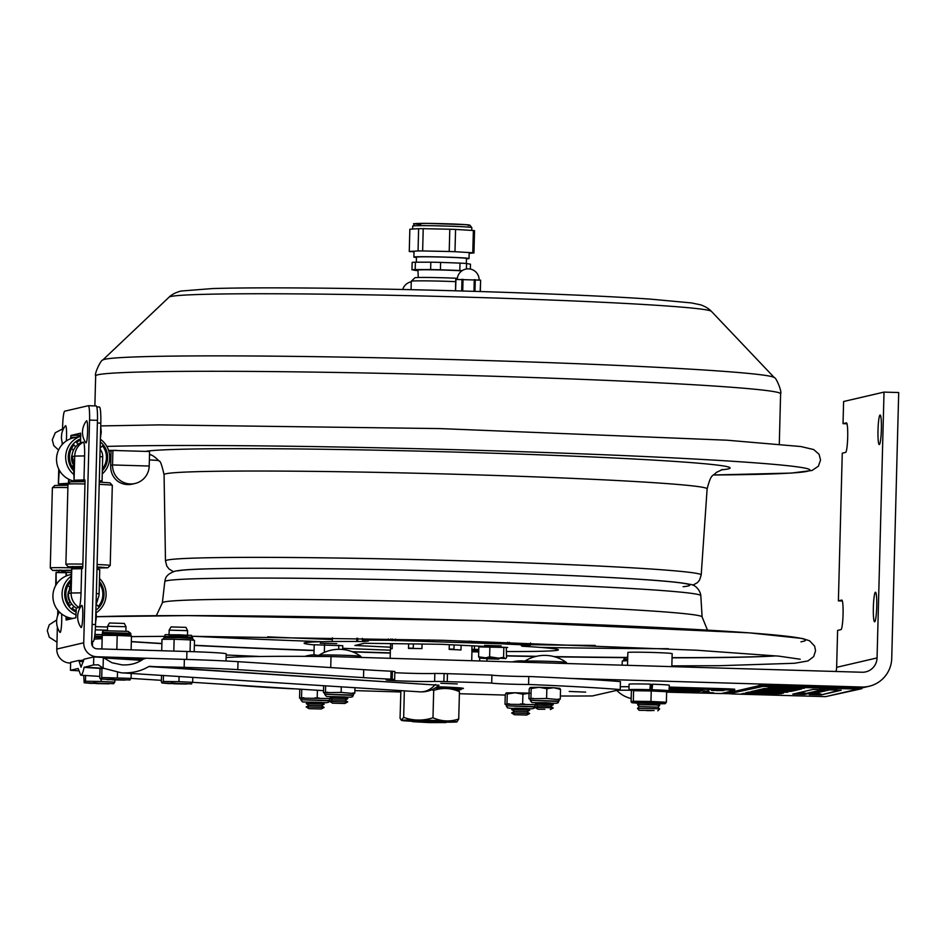 <?xml version="1.0" encoding="UTF-8"?>
<svg xmlns="http://www.w3.org/2000/svg" width="946" height="946" viewBox="0 0 946 946"><rect width="100%" height="100%" fill="white"/><g stroke="black" fill="none" stroke-linecap="round" stroke-linejoin="round"><path stroke-width="1.42" d="M842.354 600.982L838.393 600.864L841.751 600.083A14.781 1.667 91.7 0 1 841.81 600.083A14.781 1.667 91.7 0 1 843.052 614.675A14.781 1.667 91.7 0 1 840.982 629.622L837.612 630.403L836.642 667.32A14.781 14.675 76.9 0 1 835.933 671.483M838.393 600.864L842.259 453.193L845.618 452.401A14.781 1.667 91.7 0 0 847.687 437.466A14.781 1.667 91.7 0 0 846.445 422.862A14.781 1.667 91.7 0 0 846.398 422.874L846.493 422.874M846.989 423.773L843.028 423.654L846.398 422.874M843.028 423.654L843.607 401.506L884.025 392.105L877.06 657.919L836.642 667.32M873.359 607.415A14.781 1.667 91.7 0 1 875.488 592.243A14.781 1.667 91.7 0 1 876.717 607.072A14.781 1.667 91.7 0 1 874.612 621.794A14.781 1.667 91.7 0 1 873.359 607.415M878.006 430.194A14.781 1.667 91.7 0 1 880.123 415.034A14.781 1.667 91.7 0 1 881.365 429.851A14.781 1.667 91.7 0 1 879.248 444.573A14.781 1.667 91.7 0 1 878.006 430.194M570.095 678.4L861.605 687.021A29.563 29.361 76.9 0 0 891.735 658.357L898.7 392.531L884.025 392.105M330.733 667.569L331.017 656.559L861.995 672.251A14.781 14.675 76.9 0 0 877.06 657.919M731.128 693.761L721.455 693.477M650.399 684.396L651.688 684.431M331.017 656.559A214.6 6.362 -178.5 0 0 226.094 657.541M631.171 698.526A29.503 29.503 0 0 1 616.827 690.485A20.493 0.603 1.5 0 1 616.816 690.474A20.493 0.603 1.5 0 1 631.904 690.273M620.304 686.713L629.019 686.701M627.683 658.901L623.946 659.09L624.951 657.529L627.718 657.21L625.885 657.411M622.161 665.168L622.267 660.982L627.636 660.639M627.671 659.256L623.934 659.445L622.941 660.982M491.908 675.089A22.172 0.662 -178.5 0 0 505.708 676.012A22.172 0.662 -178.5 0 0 528.79 676.496L528.578 684.466A22.172 0.662 1.5 0 1 505.495 683.982A22.172 0.662 1.5 0 1 491.707 683.059L491.908 675.089A214.304 6.362 -178.5 0 0 447.458 673.682A177.351 5.262 1.5 0 1 444.088 673.552L434.829 673.434L434.616 681.416A24.951 0.745 1.5 0 1 406.886 681.167A24.951 0.745 1.5 0 1 386.145 679.902A24.951 0.745 1.5 0 1 392.767 679.571L394.659 679.476L394.86 671.506L392.413 671.282A177.351 5.262 1.5 0 1 391.053 671.211L390.852 679.181A177.351 5.262 -178.5 0 0 392.2 679.252L394.659 679.476M394.837 672.701A24.951 0.745 -178.5 0 0 434.829 673.434M447.458 673.682L447.257 681.652A214.304 6.362 1.5 0 1 491.707 683.059M434.616 681.416L443.875 681.522A177.351 5.262 -178.5 0 0 447.257 681.652M528.578 684.466A214.304 6.362 1.5 0 1 620.221 689.587L592.385 695.949A214.304 6.362 1.5 0 1 560.363 696.008M528.79 676.496A214.304 6.362 -178.5 0 1 620.434 681.605L620.221 689.587M505.247 695.073L459.389 693.714M400.749 691.975L354.892 690.615M295.093 688.842L290.245 688.7A214.304 6.362 1.5 0 1 233.544 684.928M101.198 656.902L103.339 657.624L103.067 668.124L98.396 664.837L93.559 664.908L93.772 656.938L142.645 659.539M391.053 671.211A177.351 5.262 1.5 0 1 363.725 669.673L238.002 661.668A81.285 2.412 -178.5 0 0 184.364 659.362L146.204 658.227L143.224 659.102C137.489 663.347 130.442 665.275 122.069 664.884L111.947 662.732L103.339 657.624M103.067 668.124L121.325 672.831C131.742 673.363 140.883 671.27 148.758 666.54L184.163 667.344A81.285 2.412 1.5 0 1 237.801 669.638L363.512 677.643A177.351 5.262 -178.5 0 0 390.852 679.181M78.613 670.809L70.43 670.288L78.151 668.491L80.777 675.196C81.959 675.148 83.059 672.535 84.076 667.379L93.559 664.908M93.772 656.938L83.981 659.22L81.037 667.214L78.802 660.426L70.643 662.318L70.43 670.288M569.185 691.443L585.645 692.117L569.185 691.443M440.836 683.272L457.296 683.946L440.836 683.272M437.052 686.761A33.252 0.981 1.5 0 1 463.445 688.416A33.252 0.981 1.5 0 1 463.221 688.522A33.252 0.981 1.5 0 1 461.885 688.676M149.693 666.315L438.956 685.223L148.758 666.54M77.761 480.674L74.06 480.237L84.88 479.894L85.022 481.62L82.799 566.678L82.55 568.499L81.652 568.712L81.025 592.87A14.214 1.608 91.7 0 1 79.026 607.45L76.271 608.089L75.822 617.773L66.114 620.02L66.007 616.579M81.652 568.712L71.648 568.901L70.323 586.201M70.666 438.696L70.95 435.432L80.658 433.173L80.599 442.752L83.354 442.113A14.214 1.608 91.7 0 1 84.608 455.937L83.969 480.107M64.068 485.227L65.12 484.482L58.463 483.867L68.408 483.3A12.937 1.466 -88.3 0 0 69.2 479.468M62.495 431.069L62.625 426.35A14.781 1.667 91.7 0 1 64.695 411.191L88.274 405.716A14.781 1.667 91.7 0 1 88.321 405.704A14.781 1.667 91.7 0 1 89.563 420.083L83.733 642.783L56.795 649.051L57.375 626.962M78.849 435.657L78.648 436.638L78.648 435.704L80.8 435.207L70.95 435.432M80.599 442.752A16.283 16.177 76.9 0 0 71.955 456.717L73.339 463.895M82.858 480.627L84.998 480.379M73.646 464.403L74.06 480.237A26.606 3.015 -88.3 0 0 71.955 456.823M69.933 586.934L68.372 593.639A16.283 16.177 76.9 0 0 76.271 608.089M66.125 576.019A12.393 1.407 91.7 0 1 66.066 572.756L56.039 572.519L55.696 585.527M62.566 572.33L71.47 572.59L61.727 572.306L61.762 571.1M67.249 484.269L68.112 484.021M59.409 470.363A26.606 3.015 -88.3 0 0 58.475 483.867L58.841 469.299M88.368 405.716L96.161 405.94A14.781 1.667 91.7 0 1 96.22 405.94A14.781 1.667 91.7 0 1 97.462 420.32L91.632 643.02A5.641 5.605 -103.1 0 0 97.095 648.826L186.918 651.487L186.717 659.433L164.888 658.783M57.671 615.669L57.812 610.217M58.806 572.318L58.841 570.958M61.088 485.215L61.112 484.257M62.152 444.561L62.2 442.361M225.999 660.982L226.189 653.816A44.344 1.313 -178.5 0 0 186.918 651.487M70.619 663.063L69.945 663.04L70.631 662.886M56.795 649.051A13.599 13.504 76.9 0 0 69.945 663.04M146.015 658.227L96.882 656.772A13.599 13.504 -103.1 0 1 83.733 642.783M186.717 659.433A44.344 1.313 1.5 0 1 197.135 659.776M114.88 657.777L127.438 658.57M66.634 575.807A12.937 1.466 -88.3 0 0 66.066 572.756M68.715 479.232A12.393 1.407 -88.3 0 0 68.408 483.3M80.587 567.565L74.58 567.281L80.587 567.328M97.012 567.967L98.124 567.978L97.012 567.907M97.012 567.718L103.599 567.364L97.012 567.742M100.915 567.352L100.903 567.99M82.089 566.571L82.799 566.583M82.799 566.796L82.089 566.796M72.369 567.139L79.31 566.784L72.369 567.139L72.393 566.477M97.012 568.014L107.773 567.789L110.197 565.483A22.172 0.662 -178.5 0 0 110.209 565.471L112.314 485.31A22.172 0.662 -178.5 0 0 112.302 485.286L109.996 482.862L99.259 482.082M85.022 481.668L70.418 481.833L67.994 484.127A22.172 0.662 -178.5 0 0 67.982 484.151L65.889 564.313A22.172 0.662 -178.5 0 0 65.901 564.324L68.195 566.749L80.587 567.6M112.302 485.286A22.172 0.662 -178.5 0 0 107.501 484.778A22.172 0.662 -178.5 0 0 99.2 484.364M84.963 483.95A22.172 0.662 -178.5 0 0 67.994 484.127M107.773 567.789L97.036 566.961M82.799 566.548L68.195 566.749M82.787 566.926L80.599 567.174M97.036 567.009L101.399 567.222L97.036 567.21M110.209 565.471A22.172 0.662 -178.5 0 0 105.408 564.928A22.172 0.662 -178.5 0 0 97.095 564.526M82.87 564.112A22.172 0.662 -178.5 0 0 65.889 564.313M71.577 570.272L52.586 570.379L64.978 570.97M66.48 570.202L71.577 570.308M71.565 570.509L66.48 570.426M59.456 570.142L63.701 570.414L56.76 570.781L59.456 570.142M80.576 568.12A22.172 0.662 -178.5 0 0 50.268 567.943A22.172 0.662 -178.5 0 0 50.28 567.955L52.586 570.379M67.899 487.557A22.172 0.662 -178.5 0 0 52.385 487.758A22.172 0.662 -178.5 0 0 52.373 487.781L50.268 567.943M71.565 570.615L64.978 570.805M56.772 570.119L56.76 570.781M67.958 485.274L54.809 485.464L52.385 487.758M100.146 448.061L102.511 445.814A18.624 18.494 -103.1 0 1 102.381 468.92M78.199 444.301L76.543 442.539A18.624 18.494 -103.1 0 1 80.67 440.091M73.741 468.305L73.362 468.66A18.624 18.494 -103.1 0 1 73.989 444.975L75.668 446.76M71.6 448.451L73.41 450.379M73.871 471.037A19.807 19.665 -103.1 0 1 80.706 438.802M100.311 441.877A19.807 19.665 -103.1 0 1 102.322 470.789M73.445 464.77A11.849 11.766 -103.1 0 1 72.192 454.364M71.991 466.626L73.492 465.207M100.382 439.24A22.172 22.018 -103.1 0 1 102.239 473.958M73.965 474.596A22.172 22.018 -103.1 0 1 80.777 436.236M82.846 481.171A22.172 22.018 -103.1 0 1 78.66 481.585M78.352 481.585A22.172 22.018 -103.1 0 1 73.504 437.832L80.777 436.141M97.911 598.664A18.624 18.494 -103.1 0 1 96.066 603.997L98.313 606.433A18.624 18.494 -103.1 0 0 99.377 583.351M71.6 603.855L69.779 605.582A18.624 18.494 -103.1 0 1 70.406 581.896L70.666 582.18M68.408 603.56L70.359 601.916M68.017 585.373L69.791 587.265M99.425 581.483A19.807 19.665 -103.1 0 1 95.901 610.229M76.165 612.145A19.807 19.665 -103.1 0 1 70.938 579.638M76.2 610.844A18.624 18.494 -103.1 0 1 72.203 608.172L74.013 606.445M70.051 601.987A11.849 11.766 -103.1 0 1 68.573 591.38M99.507 578.455A22.172 22.018 -103.1 0 1 96.326 612.689M76.094 614.853A22.172 22.018 -103.1 0 1 71.234 576.185M73.008 618.424A22.172 22.018 -103.1 0 1 69.921 574.754L71.352 574.423M80.788 435.775L78.814 435.716M99.295 480.722L102.062 481.017L99.283 481.171M96.338 593.485L99.105 593.792L99.744 569.634L96.977 569.326M91.667 641.471L93.205 641.518A16.555 1.868 -88.3 0 0 95.534 624.537L100.808 423.11A16.555 1.868 -88.3 0 0 99.413 407.005A16.555 1.868 -88.3 0 0 99.354 407.005L96.788 406.934M91.667 641.885L93.205 641.518M81.782 605.369A11.08 1.253 91.7 0 1 82.728 617.159A11.08 1.253 91.7 0 1 80.978 627.399A18.352 18.352 0 0 1 81.64 605.487A11.08 1.253 91.7 0 1 81.782 605.369M86.618 420.769A11.08 1.253 91.7 0 1 87.564 432.559A11.08 1.253 91.7 0 1 85.814 442.799A18.352 18.352 0 0 1 86.464 420.887A11.08 1.253 91.7 0 1 86.618 420.769M62.743 443.922A18.352 18.352 0 0 1 65.416 425.783A11.08 1.253 91.7 0 1 65.57 425.676A11.08 1.253 91.7 0 1 66.315 440.942M61.596 613.942A11.08 1.253 91.7 0 1 61.395 626.619A11.08 1.253 91.7 0 1 59.929 632.295A18.352 18.352 0 0 1 59.421 612.027M431.719 689.788L433.694 690.414C442.361 687.494 450.946 687.908 459.437 691.656L457.71 689.599M458.219 689.693L457.84 689.468A27.706 0.828 -178.5 0 0 435.03 688.109M459.437 691.656L458.727 719.007C450.06 721.928 441.475 721.514 432.984 717.766C423.122 720.97 413.343 720.84 403.658 717.387L401.293 720.19L400.063 718.239L400.879 690.627M433.694 690.414L432.984 717.766M457.013 721.857L456.989 721.869A27.706 0.828 -178.5 0 0 431.601 720.344A27.706 0.828 -178.5 0 0 401.802 720.284A27.706 0.828 -178.5 0 0 401.66 720.414A27.706 0.828 -178.5 0 0 412.255 721.301M446.37 722.188A27.706 0.828 -178.5 0 0 456.859 721.916L458.727 719.007M403.658 717.387L404.344 690.852M449.575 721.632A20.244 0.603 1.5 0 1 449.445 721.692A20.244 0.603 1.5 0 1 446.725 721.857A20.244 0.603 1.5 0 0 449.445 721.692A20.244 0.603 1.5 0 0 449.575 721.632A20.244 0.603 1.5 0 0 429.342 720.497A20.244 0.603 1.5 0 0 409.086 720.568A20.244 0.603 1.5 0 0 411.912 720.947A20.244 0.603 1.5 0 1 409.086 720.568M547.793 661.313A20.871 0.615 1.5 0 1 566.264 662.389L566.264 662.389A36.953 36.953 0 0 0 524.581 661.289L524.581 661.289A20.871 0.615 1.5 0 1 524.699 661.254A20.871 0.615 1.5 0 1 547.793 661.313M544.884 709.24L538.014 709.252L544.884 709.24M538.014 709.252L535.223 707.513L545.251 707.525L553.221 707.986L550.336 709.571M544.967 705.964L550.43 706.295L553.304 704.735L535.306 704.238L538.085 705.964L544.967 705.964M535.306 704.238L538.179 702.677L545.05 702.689L550.513 702.996L553.304 704.711M526.733 715.07L514.47 714.703L526.733 715.07L529.594 713.509M514.435 714.738L511.691 712.988L529.642 713.497M511.644 713L514.553 711.427L526.851 711.782M514.506 711.451L511.774 709.701L529.689 710.233M514.612 708.176L526.934 708.483L529.736 710.198L526.863 711.77L529.642 713.473M319.086 655.211L319.086 655.211A20.871 0.615 1.5 0 1 342.31 655.235A20.871 0.615 1.5 0 1 360.769 656.311A36.953 36.953 0 0 0 319.086 655.211L318.282 656.441M344.817 703.505L332.519 703.174L344.817 703.505M332.519 703.174L329.776 701.424L347.679 701.956M332.602 699.898L344.935 700.206L347.726 701.908L344.841 703.493M329.728 701.435L332.602 699.874L329.858 698.148L347.761 698.68M329.811 698.16L332.72 696.587L345.018 696.942M321.238 708.992L308.94 708.66L321.238 708.992M308.94 708.66L306.197 706.91L324.147 707.395L321.273 708.98M306.149 706.922L309.058 705.349L321.356 705.704M309.011 705.373L306.279 703.635L324.194 704.155M306.232 703.647L309.153 702.074L321.439 702.405L324.242 704.12L321.38 705.692M550.868 703.221L537.825 702.866M558.589 699.555L546.587 698.503L529.5 698.775M546.847 688.723L539.078 687.293L553.694 687.73L546.847 688.723L546.587 698.503M539.019 687.293L531.179 688.511L530.233 687.423L539.078 687.293M530.931 698.302L531.179 688.511M560.28 699.165L560.529 689.386L553.753 687.73L559.866 688.345M530.221 687.423L529.204 688.96L528.944 698.751M533.225 698.325L529.37 698.704M559.583 688.286L560.529 689.386M345.361 697.131L332.353 696.776M353.142 693.465L341.139 692.425L324.052 692.685M325.471 692.212L325.637 685.838M341.139 692.425L341.281 686.831M354.821 693.087L354.963 687.707M323.497 692.661L323.674 685.72M327.777 692.247L323.922 692.614M527.277 708.696L514.234 708.365M535.885 704.616L505.566 704.25M522.653 703.978L522.902 694.198L515.144 692.768L529.098 693.17M515.073 692.768L507.245 693.986L506.287 692.886L515.144 692.768M506.985 703.777L507.245 693.986M529.748 693.205L522.902 694.198M536.358 703.67L536.382 702.925M506.287 692.898L505.27 694.435L505.01 704.226M509.279 703.8L505.436 704.179M534.644 705.03L536.051 704.711L534.324 704.545M321.77 702.606L308.763 702.275M330.367 698.526L300.107 698.16M301.538 697.687L301.75 689.267M317.194 697.9L317.395 690.261M330.911 697.569L330.934 696.835M299.563 698.136L299.787 689.137M303.832 697.71L299.977 698.089M329.196 698.94L330.592 698.621M646.65 710.588L651.558 710.635L646.65 710.588M654.147 710.493L639.2 710.328L654.147 710.493M639.2 710.328L637.474 708.412L655.271 708.625L659.634 708.992L657.813 710.813M637.474 708.412L639.295 706.615L657.908 707.123L659.729 705.326L655.365 704.936L637.569 704.723L639.283 706.627M637.569 704.723L639.39 702.925L654.348 703.103L658.002 703.41L659.729 705.302M650.292 688.168L651.475 688.203M650.351 686.264L651.522 686.299M650.399 684.478L651.569 684.514M671.826 666.634L672.168 653.639A22.172 0.662 -178.5 0 0 671.743 653.497A22.172 0.662 -178.5 0 0 647.844 652.338A22.172 0.662 -178.5 0 0 627.848 652.468L627.517 665.322M651.427 689.847L651.569 684.455L652.61 684.218L652.066 689.859M649.855 689.8L650.399 684.147A20.103 0.591 1.5 0 0 629.09 684.195L628.936 689.74A20.103 0.591 1.5 0 1 650.257 689.705M652.468 689.776A20.103 0.591 1.5 0 1 669.129 690.793A20.103 0.591 1.5 0 1 666.185 691.029M632.011 690.142A20.103 0.591 1.5 0 1 628.936 689.74M652.61 684.218A20.103 0.591 1.5 0 1 669.271 685.247L669.129 690.793M658.416 703.859L665.298 703.67L650.198 702.748L632.176 702.712L638.964 703.351M639.189 703.126L658.191 703.623M665.227 703.694L666.374 702.239L650.954 701.494L633.312 701.258L631.088 701.766L632.094 702.807M633.312 701.258L633.583 690.722L651.226 690.958L650.954 701.494M631.088 701.766L631.36 691.23L632.413 689.811L633.583 690.722M651.226 690.958L666.646 691.703L665.558 690.757M666.504 691.455L669.508 691.514L666.646 691.727L666.374 702.239M665.913 690.805L632.436 689.8M95.298 629.847L107.442 630.213M95.463 626.63L107.525 627.021M90.757 683.379L84.194 682.74L83.697 675.385M101.187 679.263L101.127 681.463L114.833 682.113L112.917 683.745M114.892 679.938L114.833 682.113M85.625 675.503L85.471 681.25L101.127 681.463M94.009 682.728L98.266 683.13M101.79 683.308L112.68 683.639M84.383 682.87L85.471 681.25M108.92 683.816L95.853 683.568M84.466 682.799L113.827 683.662M107.43 630.734L107.608 626.228L126.007 626.737L125.889 631.218M107.548 626.252L109.452 623L124.269 623.438M112.787 679.571L100.43 679.027L99.768 677.986L100.016 668.787L101.955 668.337L101.719 677.537L131.08 678.4L129.164 680.032M117.505 672.44L117.363 677.738M131.198 673.457L131.08 678.4L161.399 680.328M103.552 668.361L101.955 668.337M110.244 679.015L114.478 679.405M107.052 679.618L112.515 679.547M118.356 679.618L129.188 679.926L118.356 679.595M100.631 679.157L101.719 677.537M125.156 680.103L112.089 679.855M100.714 679.086L130.063 679.949M169.015 634.648L169.192 630.142L187.592 630.651L187.474 635.133M169.133 630.178L171.037 626.914L185.854 627.352M168.589 683.58L162.014 682.953L161.352 681.912L161.53 675.385M179.09 676.508L178.948 681.664L192.665 682.326L190.749 683.958M192.783 677.383L192.665 682.326L323.544 690.651M163.457 675.515L163.303 681.463L178.948 681.664M171.297 682.929L176.098 683.331L171.297 682.929M190.513 683.828L179.61 683.52L190.513 683.828M162.215 683.071L163.303 681.463M186.74 684.029L173.674 683.781M162.298 683L191.648 683.875M92.436 646.083L92.542 641.672M94.222 639.058L102.156 638.727M161.707 650.742L162.003 639.307L163.729 639.295M173.816 651.096L174.135 639.271L163.492 639.307M194.202 651.723L194.498 640.43L190.938 639.91M162.818 639.354L164.119 637.722L178.309 637.675L192.487 638.467L193.989 640.359M190.879 639.91L176.252 639.342M190.063 651.581L190.371 639.839M176.122 639.342L174.135 639.271M116.831 649.417L117.198 635.464L104.261 635.322M104.072 635.322L102.239 635.357M101.884 648.968L102.251 635.298M131.116 649.831L131.47 636.102L119.054 635.546M118.936 635.535L117.198 635.464M102.227 635.783L103.114 635.345M390.379 650.186L356.547 648.897A164.935 4.896 -178.5 0 1 342.7 648.306M332.389 637.805L332.294 641.518M314.214 644.912A127.403 3.784 -178.5 0 1 363.004 641.518L368.301 641.092L362.365 640.206L388.274 640.276L506.027 643.966M530.493 642.984L530.434 645.172A164.935 4.896 -178.5 0 0 506.015 644.084M506.701 651.51A127.403 3.784 -178.5 0 0 522.133 646.224L521.281 645.61L530.434 645.172M390.556 647.194L354.904 645.479L364.399 643.268L440.765 644.285L507.659 647.502L478.842 646.898L478.581 656.808L485.771 657.837L489.614 656.808L489.874 646.898M478.771 649.453L471.924 649.37M453.95 649.122L449.184 649.062M413.26 648.294L408.495 648.057M478.735 650.706L471.888 650.612M471.9 650.127L478.747 650.387M336.788 643.694L320.292 643.209L336.788 643.694M501.108 645.882L484.612 645.397L501.108 645.882M395.452 640.761L395.499 639.106M362.365 640.206L362.413 638.384M388.309 638.94L388.274 640.276M504.585 658.511L498.731 658.156L503.591 657.316L505.495 658.664L506.536 657.813L506.311 647.833M503.591 657.316L503.851 647.407M489.614 656.808L498.731 658.156M494.415 658.002L485.771 657.837M482.365 657.837L479.563 658.002L478.581 656.808M481.526 657.316L479.563 658.002M485.972 658.463L483.17 657.837M480.485 658.168L486.031 658.499M342.665 649.476L342.759 645.704L314.214 644.746L313.954 654.644L318.613 655.649M338.703 649.311L338.81 645.184M324.336 652.397L324.537 644.699M317.915 655.176L316.52 656.016L313.954 654.644M317.489 655.661L315.255 655.838M316.52 656.016L318.353 656.146M486.918 661.171L486.977 658.877M479.646 660.947L479.728 658.038M478.7 651.948L471.948 651.77M486.528 658.806L485.274 658.038L496.887 658.156L499.795 658.416L498.495 659.114L486.528 658.806L498.495 659.114M480.19 291.534L480.615 280.134L455.759 279.448L455.594 290.812L455.937 279.437M411.061 289.677L411.274 281.246A29.563 0.875 1.5 0 1 411.285 281.222A29.563 0.875 1.5 0 1 451.183 281.47A29.563 0.875 1.5 0 1 455.7 281.648M457.356 278.313A26.015 0.769 -178.5 0 0 450.024 277.994A26.015 0.769 -178.5 0 0 414.927 277.769L411.285 281.222M713.438 690.249L714.419 690.261L713.438 690.225M692.827 689.528L691.491 689.35M691.029 689.504L692.413 689.516L691.029 689.445M692.448 688.913L691.088 689.362L694.719 689.468L691.088 689.362M693.051 689.847L689.705 689.705L693.051 689.823M691.869 689.729L690.154 689.705L691.869 689.717M669.177 688.877L672.168 688.936L669.177 689.019M670.738 688.972L669.177 688.913L670.738 688.96M704.805 691.337L708.684 691.254L704.817 691.23M707.005 691.644L703.481 691.538L707.005 691.573M705.243 691.124L708.932 691.195L705.243 691.124M702.961 692.496L706.142 692.578L702.961 692.437M704.415 692.862L701.116 692.827L704.415 692.839M684.242 691.893L680.718 691.798L684.242 691.881M685.59 691.585L682.066 691.479L685.59 691.561M682.634 692.271L678.85 692.224L682.634 692.247M679.902 692.259L681.014 692.259L679.902 692.259M721.207 690.32L724.151 690.344L721.207 690.296M720.71 690.438L723.655 690.462L720.71 690.414M723.158 690.58L718.582 690.568L723.17 690.545M711.037 692.815L713.544 692.815L711.037 692.791M713.048 692.933L708.471 692.921L713.059 692.898M712.551 693.051L707.975 693.028L712.563 693.016M699.189 689.669L702.133 689.693L699.189 689.646M698.692 689.788L701.636 689.811L698.692 689.764M701.14 689.93L696.563 689.918L701.152 689.894M689.019 692.165L686.465 692.271L689.019 692.141M690.533 692.401L685.956 692.377L690.545 692.366M677.62 689.043L680.115 689.043L677.62 689.043M677.714 688.925L680.612 688.925L677.667 688.913M666.587 691.609L669.011 691.632L667.013 691.491M668.526 691.715L666.611 691.632M694.742 690.072L698.101 689.291L694.742 689.764M693.572 689.729L690.012 689.634L693.595 689.717M684.301 692.496L687.659 691.715L684.301 692.188M694.589 690.698L697.982 690.592M696.315 690.426L669.141 690.426M669.165 689.622L703.103 690.627L698.385 691.727L701.979 690.592M669.224 687.08L728.16 688.818L728.136 690.001L734.675 690.391L721.159 693.548L666.634 692.153M669.2 688.25L728.136 690.001M715.602 690.379L712.267 690.225L715.602 690.355M716.595 690.142L712.917 690.072L716.595 690.131M716.205 690.237L712.527 690.166L716.205 690.213M715.625 690.048L713.45 689.941L715.625 690.048M713.863 689.362L714.289 689.989M716.217 689.977L717.092 690.024M715.129 690.485L711.498 690.403L715.129 690.462M693.844 689.398L694.731 689.457M707.36 691.561L703.836 691.455L707.36 691.538M706.284 691.491L704.108 691.384L706.284 691.491M706.875 691.408L707.75 691.467M683.532 691.703L681.345 691.632L683.544 691.644M685.318 691.644L681.64 691.573L685.318 691.632M683.461 692.082L679.938 691.975L683.461 691.999M683.816 691.999L680.292 691.893L683.816 691.904M681.711 692.484L678.187 692.377L681.711 692.472M724.163 690.344L720.083 690.213L724.163 690.32M713.556 692.815L709.476 692.685L713.556 692.791M702.145 689.693L698.065 689.563L702.145 689.669M691.538 692.165L687.458 692.034L691.538 692.129M668.515 691.751L666.646 691.786M666.41 691.313L670.005 691.396L666.469 691.396M698.385 691.727L669.011 690.852M706.319 693.146L709.677 692.366L706.319 692.839M672.724 689.421L676.083 688.641L672.724 689.114M716.749 690.722L720.119 689.941L716.761 690.414M703.375 692.768L705.361 692.768L703.386 692.756M705.621 692.697L702.098 692.59L705.621 692.626M705.101 692.496L702.937 692.377L705.101 692.496M703.741 692.437L702.937 692.377M705.692 692.413L706.579 692.472M671.163 688.806L668.964 688.735L671.163 688.759M669.378 688.168L669.922 688.806M734.675 690.391L734.711 689.208L728.16 688.818M669.129 690.568L698.396 691.431M686.276 690.19L673.339 690.024L686.276 690.19M680.659 690.568L669.141 690.237L680.659 690.509M671.837 689.705L669.153 689.705M669.141 690.261L691.018 690.273M703.706 692.673L702.145 692.673L703.718 692.661M672.18 688.83L672.204 688.239M776.299 655.885A363.926 10.796 1.5 0 1 672.062 657.825M624.762 657.636A363.926 10.796 1.5 0 1 554.805 656.808M535.613 656.5A363.926 10.796 1.5 0 1 506.583 655.956M390.308 653.083A363.926 10.796 1.5 0 1 389.894 653.071A363.926 10.796 1.5 0 1 352.763 651.912M314.06 650.576A363.926 10.796 1.5 0 1 194.368 645.42M161.896 643.635A363.926 10.796 1.5 0 1 131.328 641.684M177.919 570.876A256.91 7.627 1.5 0 1 477.115 572.07A256.91 7.627 1.5 0 1 683.095 586.709M775.164 655.956A367.533 10.903 1.5 0 1 672.062 657.647M625.129 657.446A367.533 10.903 1.5 0 1 554.025 656.595M536.406 656.311A367.533 10.903 1.5 0 1 506.595 655.755M390.308 652.87A367.533 10.903 1.5 0 1 389.492 652.846A367.533 10.903 1.5 0 1 352.184 651.688M314.072 650.375A367.533 10.903 1.5 0 1 194.368 645.243M161.896 643.469A367.533 10.903 1.5 0 1 131.328 641.554M418.274 277.509L417.943 270.071A23.189 0.686 1.5 0 1 436.674 269.882A23.189 0.686 1.5 0 1 461.802 270.911M416.453 257.489A27.576 0.816 1.5 0 1 413.887 257.076A27.576 0.816 1.5 0 1 436.165 256.863A27.576 0.816 1.5 0 1 469.027 258.518A27.576 0.816 1.5 0 1 466.449 258.802M415.188 269.575L415.377 262.196L430.82 262.196L430.631 269.586L415.188 269.575A29.563 0.875 1.5 0 0 411.959 269.776L415.885 270.473L415.909 269.575M411.959 269.776L412.149 262.397A29.563 0.875 1.5 0 1 415.377 262.196M466.402 268.995L466.544 263.496L470.481 264.194L470.363 269.066M430.82 262.196A29.563 0.875 1.5 0 1 440.611 262.397L459.993 263.106A29.563 0.875 1.5 0 1 466.544 263.496M459.993 263.106L459.803 270.485A29.563 0.875 1.5 0 1 462.227 270.615M416.335 262.196L416.465 257.146A25.01 0.745 1.5 0 1 436.662 256.945A25.01 0.745 1.5 0 1 466.461 258.459L466.331 263.485M459.803 270.485L440.422 269.787L440.611 262.397M430.631 269.586A29.563 0.875 1.5 0 1 440.422 269.787M417.966 270.615A29.563 0.875 1.5 0 1 415.885 270.473M422.637 250.95L423.217 228.684L449.799 229.228L449.22 251.494L422.637 250.95A32.519 0.97 1.5 0 0 418.049 250.95L409.263 251.482L409.843 229.216L418.629 228.684A32.519 0.97 1.5 0 1 423.217 228.684M418.629 228.684L418.049 250.95M454.979 251.707L455.57 229.429L473.367 230.505L472.775 252.771L454.979 251.707A32.519 0.97 1.5 0 0 449.22 251.494M449.799 229.228A32.519 0.97 1.5 0 1 455.57 229.429M472.775 252.771A32.519 0.97 1.5 0 1 473.946 252.984L474.537 230.718A32.519 0.97 1.5 0 0 473.367 230.505M469.169 253.268L473.946 252.984M410.446 251.411L414.029 251.908M410.434 251.695A32.519 0.97 1.5 0 1 409.263 251.482M431.21 721.656L445.992 722.555L429.295 722.602L412.61 721.68L431.21 721.656M135.053 483.477L132.369 484.104A18.459 18.341 76.9 0 1 117.647 481.195C112.763 477.186 110.446 471.912 110.682 465.385L112.539 464.947A18.459 18.341 76.9 0 0 135.053 483.477A18.459 18.341 76.9 0 0 149.208 466.035L149.586 451.514L112.917 450.438L112.539 464.947L149.208 466.035M112.917 450.438L111.06 450.864L110.682 465.385M829.287 688.404L830.529 688.463L829.287 688.404M814.53 694.34L819.792 694.47L814.53 694.34M816.422 694.482L813.832 694.459L816.422 694.482M816.516 694.47L813.158 694.447L816.516 694.399M813.737 694.518L813.17 694.033L814.317 694.009M818.692 694.459L819.307 694.198M802.681 694.198L796.319 694.139L802.681 694.198M802.61 694.068L797.845 693.926L802.61 694.068M800.529 693.926L797.171 693.903L800.529 693.903M797.75 693.974L797.182 693.489L798.188 693.465M802.705 693.962L803.296 693.986M798.459 693.82L803.048 693.938L798.459 693.82M802.196 693.347L805.767 693.477L802.196 693.347M803.58 693.418L802.007 693.383L803.58 693.418M806.169 693.383L805.046 693.347L806.169 693.383M770.044 686.654L766.094 686.654L770.044 686.654M827.466 688.617L825.893 688.534M826.485 688.499L827.135 688.865L825.728 688.972L828.01 689.126L823.599 688.854L827.242 688.203M827.23 688.499L825.574 688.404M825.574 688.428L827.679 688.109M828.235 688.44L825.657 688.369M828.897 688.416L828.27 688.345M826.615 688.44L828.176 688.617M827.691 688.215L828.4 688.57M827.135 688.629L827.868 688.392M826.024 688.783L827.135 688.865M826.65 688.972L825.787 688.877M825.87 688.865L821.258 688.842L824.936 689.126M824.947 688.854L825.622 689.208M824.924 689.208L823.469 689.126M823.67 689.185L819.591 689.256L823.67 689.126M828.318 688.381L826.26 688.31L828.318 688.085M827.123 688.416L826.366 688.641M826.024 688.936L823.895 688.854L826.035 688.641M823.469 688.936L821.613 688.865L823.469 688.925M823.505 689.185L825.172 688.995M830.73 689.409L830.044 689.374L830.73 689.409M831.652 689.019L836.075 689.185L831.652 688.995M831.83 689.386L835.625 689.291L831.83 689.362M834.62 689.291L835.306 689.35M833.934 689.173L834.644 689.516M832.657 689.587L833.355 689.599M836.24 688.629L837.163 688.83M824.486 688.452L823.8 688.428L824.486 688.416M824.037 688.12L824.735 688.44M837.175 688.57L832.267 688.688L835.933 688.842M792.807 694.116L813.016 689.421L824.758 689.764L804.549 694.47L792.807 694.116M794.392 693.749L796.331 693.808M803.308 694.021L823.197 689.717M805.046 693.347L806.288 693.359M799.819 693.323L801.782 692.886M803.012 692.957L803.639 693.087M804.301 693.004L805.058 693.04M804.608 693.725L798.85 693.158M797.691 693.82L803.71 693.95L797.691 693.82L798.566 693.323M805.105 693.513L799.819 693.146M801.889 692.815L803 693.264L801.794 693.3M758.928 689.658L765.503 689.859M773.012 690.072L778.369 690.237M786.422 690.474L792.618 690.474M765.491 690.154L794.853 690.533L791.897 691.23L756.67 690.178L765.503 689.681M791.897 691.23L791.908 690.639M743.296 693.347L749.93 693.655M769.725 694.21L777.068 694.128M777.056 694.719L741.617 693.714L777.068 694.234M754.92 690.604L761.826 690.805M772.504 691.112L779.587 691.325M761.908 690.497L761.826 691.112L771.593 691.396L772.515 690.58M787.864 692.165L752.638 691.124L761.163 690.485L791.305 691.36L780.379 691.443L787.864 691.881M772.444 691.195L761.826 691.112M769.453 687.257L775.223 687.505M783.146 687.707L788.633 687.612M796.863 688.12L802.752 688.073M780.048 687.636L804.384 688.274L776.973 688.144L768.199 687.435L780.06 687.364M783.418 688.31L783.43 687.718M857.703 688.593L857.679 689.185L854.817 688.416L763.15 685.803L731.152 693.252L731.116 693.856L734.001 694.021L825.669 696.634L857.667 689.196L854.806 689.007L763.138 686.394L731.152 693.276M825.763 688.582L824.936 688.534M826.934 688.653L827.644 688.735M824.534 688.948L825.231 689.173M824.143 689.291L825.018 689.35M824.084 689.35L824.758 689.409M825.338 688.83L824.581 689.055M824.309 688.712L823.126 688.641L824.344 688.688M830.186 689.35L830.978 689.398M835.093 688.96L834.502 689.208M834.928 689.22L835.625 689.291M832.906 689.279L831.901 689.327M831.345 688.913L836.453 689.102L831.345 688.913M834.029 689.22L833.213 689.528M829.382 689.149L830.02 689.421M770.848 688.913L798.377 689.717L795.409 690.403L760.182 689.362L770.848 688.913M745.874 692.626L781.55 693.702L745.945 692.614M750.994 691.502L787.545 692.236L771.25 692.283L783.43 693.193L748.274 692.141L763.197 692.058L750.994 691.502M763.706 688.546L801.711 688.936L798.932 689.587L763.706 688.546M820.998 694.955L809.256 694.601L829.453 689.906L841.195 690.249L820.998 694.955L839.634 690.202M731.128 693.453L727.048 693.122L759.047 685.684L767.218 685.708L861.841 688.7L827.36 696.244M861.806 688.132L855.29 688.31M727.048 693.122L759.047 685.684M767.218 685.708L767.241 685.117L855.302 687.718M767.241 685.117L759.059 685.093M795.409 690.403L796.13 689.646M762.441 688.842L769.015 689.031M776.524 689.256L781.881 689.421M789.934 689.658L795.432 689.811M753.974 692.992L773.651 693.335L754.021 692.413M773.71 693.312L780.225 693.276M747.269 692.437L753.808 692.744M798.932 689.587L799.476 688.877M793.079 688.83L798.944 688.995M821.093 694.175L819.969 694.139L821.093 694.175M821.199 694.139L819.969 694.139M816.8 694.009L817.923 694.045M814.92 694.068L816.717 694.08M813.607 694.376L814.163 693.832L813.17 694.033M818.432 694.79L812.567 694.612L818.432 694.79M817.923 693.749L819.981 693.82M818.562 693.773L816.93 694.175L818.503 694.198M810.828 694.234L812.567 694.293M819.271 694.601L821.01 694.541M822.263 689.232L824.38 689.315L822.263 688.948M769.985 686.666L766.686 686.666L769.985 686.666M769.536 686.772L767.525 686.725L769.536 686.713M771.404 686.749L769.642 686.749L771.404 686.749M800.718 693.607L804.608 693.749M798.318 693.666L800.706 693.714M798.838 693.548L805.093 693.631M801.877 693.229L803 693.264M408.613 643.859L408.495 648.436A40.796 1.206 1.5 0 1 421.951 648.613L422.082 644.037M390.166 658.31L390.414 648.968A40.796 1.206 1.5 0 1 392.176 648.66L392.306 643.647M392.389 640.572L392.424 639.035M390.509 648.885L390.651 643.623M390.733 640.347L390.769 638.999M413.26 648.483L413.378 643.919M453.938 649.63L454.068 644.924M472.007 645.787L471.877 651.025A40.796 1.206 1.5 0 1 471.971 651.108L471.711 660.722M449.303 644.699L449.173 649.417A40.796 1.206 1.5 0 1 460.974 649.985L461.092 645.267M111.06 451.088L108.743 450.923M108.577 450.391L116.796 450.367M858.176 687.825L861.605 687.021M392.413 671.282L392.2 679.252M443.875 681.522L444.088 673.552M142.633 659.539L101.47 656.926M141.474 660.332L103.741 657.931M435.586 684.526A0.958 0.757 -86.4 0 0 435.065 684.774A26.453 20.729 93.6 0 1 419.728 691.833L121.325 672.831M84.194 667.096L102.381 668.254M101.364 668.479L84.076 667.379M83.532 660.722L78.825 660.426L83.532 660.722M83.378 661.585L79.086 661.313M238.002 661.668L237.801 669.638M363.512 677.643L363.725 669.673M184.163 667.344L184.364 659.362M71.754 568.842L71.127 593L81.025 592.87M84.608 455.937L74.71 456.078A16.283 16.177 -103.1 0 1 83.354 442.113M75.432 437.383L70.702 437.241M82.858 480.828L77.099 480.663M72.688 618.495L65.972 618.306M64.955 571.668L61.75 571.573M67.237 484.79L64.222 484.695M68.325 483.82L64.044 483.69M97.462 420.32L89.563 420.083M79.038 660.923L83.686 659.847M55.802 585.326L56.145 572.472A26.606 3.015 -88.3 0 0 56.322 584.474M79.026 607.45A16.283 16.177 -103.1 0 1 71.127 593L68.372 593.639M68.372 593.532A26.606 3.015 -88.3 0 0 71.742 568.842M71.955 456.717L74.71 456.078L74.072 480.237M92.117 624.443L95.534 624.537M97.391 423.004L100.808 423.11M99.933 456.563L102.688 456.859L102.062 481.017M435.172 688.026A30.532 0.911 1.5 0 1 458.432 689.87L461.116 689.551L461.908 688.44A31.715 0.946 -178.5 0 0 436.922 686.867M530.375 700.714L531.912 702.559L555.952 703.304L558.034 702.843L558.743 701.459L530.387 700.359L558.743 701.104L559.417 699.768M548.597 698.609L544.293 698.479M559.985 699.236L558.27 699.07M324.916 694.624L326.465 696.469L350.493 697.214L352.574 696.753L353.284 695.369L324.927 694.269L353.296 695.014L353.97 693.69M343.15 692.519L338.834 692.389M354.537 693.146L352.811 692.98M506.429 706.189L507.553 707.892L510.769 708.306L532.007 708.779L534.088 708.306L534.797 706.934L506.441 705.834L534.809 706.579L535.471 705.243M524.652 704.072L520.347 703.954M300.982 700.099L302.519 701.944L326.559 702.689L328.64 702.228L329.35 700.844L300.994 699.744L329.362 700.489L330.024 699.153M319.204 697.994L314.9 697.864M330.497 698.609L328.877 698.455M97.698 683.118L93.441 682.716M113.946 679.405L109.677 679.003M113.839 679.666L107.537 679.642M102.192 637.521L94.529 637.356M102.168 634.612L94.907 634.459L102.168 634.612M94.695 636.173L102.215 636.339M187.462 635.629L169.003 635.133M164.119 637.722L164.143 636.54L178.345 636.492L192.511 637.285L192.487 638.467M131.198 635.759L130.761 634.541L102.393 633.796L102.428 632.626L104.616 632.448L130.785 633.359L128.1 631.372L106.07 630.745C103.634 630.426 102.416 631.053 102.428 632.626M474.466 645.905L474.372 649.394M356.737 641.471L356.819 638.266M433.256 641.636L433.292 640.04M471.132 642.44L471.167 641.104M469.086 641.033L469.05 642.346M507.553 642.228L507.505 643.753M428.621 639.922L428.585 641.175M94.872 405.905L95.664 375.858A342.582 10.158 1.5 0 1 97.899 374.77A342.582 10.158 1.5 0 1 477.162 375.751A342.582 10.158 1.5 0 1 780.604 393.796L779.291 444.1M95.664 375.858C94.092 373.989 101.127 359.445 102.724 360.071A336.09 9.968 1.5 0 1 104.758 359.291A336.09 9.968 1.5 0 1 476.843 360.26A336.09 9.968 1.5 0 1 774.384 377.667C776.004 377.123 782.271 392.011 780.604 393.796M102.724 360.071L169.098 297.139A271.36 8.053 1.5 0 1 170.741 296.512A271.36 8.053 1.5 0 1 471.155 297.292A271.36 8.053 1.5 0 1 711.392 311.34L774.384 377.667M474.277 279.638L473.97 291.344M474.963 291.368L475.27 279.673M461.979 279.318L461.672 290.978M462.724 291.013L463.032 279.318M95.889 610.773L96.409 616.721A373.918 11.092 1.5 0 1 544.6 622.787A373.918 11.092 1.5 0 1 800.966 641.79M164.793 581.636C165.503 579.437 164.545 574.92 175.081 571.159C180.863 569.953 192.369 569.173 209.61 568.794C259.393 567.446 365.109 568.652 465.905 571.715C538.806 573.938 597.387 576.504 641.66 579.413C666.327 581.033 682.362 582.665 689.764 584.332C696.067 584.498 700.608 591.546 700.809 595.661A268.096 7.958 1.5 0 0 463.339 581.565A268.096 7.958 1.5 0 0 166.531 580.797A268.096 7.958 1.5 0 0 164.793 581.636L162.369 602.827A269.965 8.006 1.5 0 1 164.131 601.987A269.965 8.006 1.5 0 1 462.996 602.756A269.965 8.006 1.5 0 1 702.109 616.958L707.478 630.119M332.342 639.496A292.338 8.668 1.5 0 1 267.647 636.835M595.2 645.409A292.338 8.668 1.5 0 1 530.446 644.687M322.184 641.684A373.918 11.092 1.5 0 1 194.391 636.303M668.384 648.72A373.918 11.092 1.5 0 1 540.473 647.407M468.045 225.408A27.198 0.804 -178.5 0 0 437.963 223.552A27.198 0.804 -178.5 0 0 420.745 224.391M412.728 226.059A29.563 0.875 1.5 0 1 442.29 225.952A29.563 0.875 1.5 0 1 471.818 227.608L469.843 225.148L465.716 224.663L427.32 223.398C404.793 224.131 418.014 222.677 412.728 226.059L412.645 229.038M743.923 693.974L743.934 693.383M748.854 694.21L748.865 693.619M787.628 688.286L787.64 687.695M801.936 688.723L801.948 688.132M854.806 689.007L854.817 688.416M766.733 686.406L766.745 685.815M763.138 686.394L763.15 685.803M778.416 693.926L778.44 693.335M751.644 693.264L751.656 692.673M713.331 474.975A373.918 11.092 -178.5 0 0 785.913 465.515A373.918 11.092 -178.5 0 0 478.759 450.367A373.918 11.092 -178.5 0 0 106.827 446.417M110.895 457.261L109.701 457.166A373.918 11.092 -178.5 0 0 110.895 457.237M149.373 459.898A373.918 11.092 -178.5 0 0 158.597 460.454L149.373 459.91M721.23 469.866A294.064 8.727 -178.5 0 0 469.665 452.484A294.064 8.727 -178.5 0 0 146.453 451.218M149.503 454.719A294.064 8.727 -178.5 0 0 150.982 454.943M722.59 469.464L716.264 472.468C712.492 476.938 711.321 472.728 707.123 488.893A271.62 8.053 -178.5 0 0 466.544 474.573A271.62 8.053 -178.5 0 0 165.834 473.792A271.62 8.053 -178.5 0 0 164.072 474.679C161.849 464.994 160.205 460.466 159.141 461.104C155.404 457.19 152.223 454.967 149.598 454.458M692.756 585.231L697.415 582.641L699.543 580.111L701.199 574.979A267.954 7.946 -178.5 0 0 463.871 560.86A267.954 7.946 -178.5 0 0 167.217 560.091A267.954 7.946 -178.5 0 0 165.479 560.954L164.072 474.679M861.522 688.038L869.078 686.276M99.815 676.402L80.777 675.196M419.728 691.833A26.453 26.453 0 0 0 438.956 685.223M58.747 469.098L58.356 483.914M96.22 405.94L88.321 405.704M82.858 480.84L77.406 480.674M67.249 484.033L67.225 485.263M64.99 570.58L64.943 572.389M80.552 568.7L80.599 566.95M82.834 481.632L82.87 480.402M96.137 601.313A11.813 11.813 0 0 0 99.105 593.792M96.788 406.922L99.413 407.005M102.688 456.859A11.813 11.813 0 0 0 100.122 449.184M671.849 665.878L719.433 665.7L794.498 663.276L808.002 660.935L813.69 656.583L815.57 650.753L814.624 646.118L809.587 640.797L802.551 638.503L749.256 632.85L481.325 620.706L187.639 615.61L96.409 616.709L95.57 622.894M100.725 426.173L101.246 432.121L100.406 438.294M566.264 662.389L566.985 663.536M523.836 662.259L524.581 661.289M538.097 705.953L535.223 707.513M550.43 706.272L553.221 707.986M524.924 661.077A36.953 36.953 0 0 0 512.306 661.916M514.612 708.164L511.727 709.725M361.49 657.458L360.769 656.311M344.947 700.206L347.809 698.656M345.018 696.918L347.809 698.633M314.096 654.821A36.953 36.953 0 0 0 304.919 656.358M321.356 705.681L324.147 707.395M529.654 698.893L530.387 700.359M324.194 692.803L324.927 694.269M505.708 704.356L506.441 705.834M300.26 698.278L300.994 699.744M657.908 707.1L659.634 708.992M90.757 683.331L97.651 683.39M124.316 623.402L126.007 626.737M102.381 668.337L102.393 667.746M118.025 679.595L129.188 679.926M185.901 627.328L187.592 630.651M168.589 683.544L175.483 683.591M179.61 683.52L190.773 683.852M164.143 636.54C167.217 633.749 159.46 634.955 179.456 634.801C196.555 636.043 189.567 634.198 192.511 637.285M101.92 634.955L102.393 633.796M130.761 634.541L130.785 633.359M471.214 641.104L471.179 642.452M509.279 642.275L509.232 643.848M357.789 638.29L357.706 641.483M357.623 644.841L357.6 645.61M169.098 297.139C171.782 294.502 175.708 292.468 180.875 291.049L212.755 288.542C236.382 287.844 269.61 287.679 312.464 288.069C422.744 288.968 578.857 294.076 650.824 299.161L691.491 302.933L700.584 304.825C705.077 306.35 708.672 308.526 711.392 311.34M455.452 290.8L455.759 279.448M480.32 291.534L480.615 280.134M479.125 279.992A10.938 10.938 0 0 0 468.483 268.853A10.938 10.938 0 0 0 457.261 279.413M411.262 281.813A10.938 10.938 0 0 0 402.748 289.488M708.554 690.58L708.542 691.171M681.735 691.656L681.747 691.065M707.348 691.467L707.36 690.876M704.51 691.396L704.522 690.805M691.479 689.386L691.502 688.794M260.15 656.477L226.165 654.999M56.973 642.168L49.275 637.178L47.3 630.639L49.239 624.821L56.713 619.949M131.459 636.623L164.166 636.339M192.251 636.303L442.562 640.288L697.107 650.257L778.877 656.146L800.221 659.232M162.369 602.827L156.315 615.692M700.809 595.661L702.109 616.958M469.027 258.518L469.181 252.558M413.887 257.076L414.041 251.187M471.747 230.41L471.818 227.608M445.992 722.555L447.316 721.29M412.61 721.68L411.356 720.355M769.725 694.293L769.737 693.702M775.223 687.718L775.235 687.127M861.853 688.109L861.841 688.7M753.82 692.342L753.796 692.933M773.722 692.779L773.71 693.371M62.554 428.916L55.258 432.76L52.29 439.866L53.792 445.637L58.557 450.036M713.319 474.987L791.294 473.083L812.058 470.469L818.349 466.248L820.56 460.016L819.059 454.246L813.678 449.551L800.895 446.547L727.084 440.209L439.843 428.585L159.105 424.896L100.725 425.925M701.199 574.979L707.123 488.893M165.479 560.954L166.839 566.122L169.086 569.019L173.366 571.632"/></g></svg>
